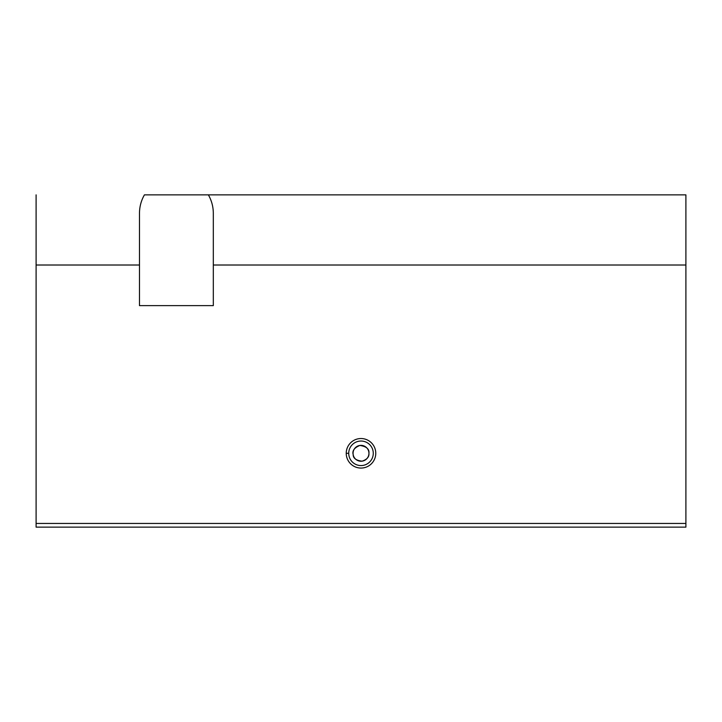<?xml version="1.0" encoding="UTF-8"?>
<svg xmlns="http://www.w3.org/2000/svg" width="722" height="722" viewBox="0 0 722 722"><rect width="100%" height="100%" fill="white"/><g stroke="black" fill="none" stroke-linecap="round" stroke-linejoin="round"><path stroke-width="1.08" d="M139.481 305.623L139.481 265.01L36.1 265.01L36.1 523.45L685.9 523.45L685.9 265.01L213.315 265.01L213.315 305.623L139.481 305.623L213.315 305.623L213.315 265.01L685.9 265.01L685.9 194.859L208.369 194.859L685.9 194.859L685.9 527.141L36.1 527.141L36.1 265.01L139.481 265.01L139.481 213.315C139.517 206.736 141.16 200.581 144.427 194.859L208.369 194.859C211.636 200.581 213.279 206.736 213.315 213.315L213.315 265.01L213.315 213.315C213.279 206.736 211.636 200.581 208.369 194.859L144.427 194.859C141.16 200.581 139.517 206.736 139.481 213.315L139.481 305.623M346.235 453.299A14.765 14.765 0 0 1 368.382 440.51A14.765 14.765 0 0 1 368.382 466.087A14.765 14.765 0 0 1 346.235 453.299A14.765 14.765 0 0 0 368.382 466.087A14.765 14.765 0 0 0 368.382 440.51A14.765 14.765 0 0 0 346.235 453.299L348.726 453.299A12.274 12.274 0 0 1 361 441.034A12.274 12.274 0 0 1 373.274 453.299A12.274 12.274 0 0 1 361 465.573A12.274 12.274 0 0 1 348.726 453.299L346.235 453.299M368.942 453.299C369.429 449.021 366.397 446.404 359.854 445.447C354.312 447.739 352.083 450.781 353.166 454.571C353.139 458.271 356.117 460.474 362.101 461.159C367.011 459.508 369.285 456.891 368.942 453.299A7.942 7.942 0 0 1 357.029 460.176A7.942 7.942 0 0 1 357.029 446.431A7.942 7.942 0 0 1 368.942 453.299A7.942 7.942 0 0 0 357.029 446.431A7.942 7.942 0 0 0 357.029 460.176A7.942 7.942 0 0 0 368.942 453.299L368.942 453.299M36.1 194.859L36.1 265.01L36.1 194.859M36.1 523.45L36.1 527.141L685.9 527.141L685.9 523.45L36.1 523.45M373.274 453.299A12.274 12.274 0 0 0 361 441.034A12.274 12.274 0 0 0 348.726 453.299A12.274 12.274 0 0 0 361 465.573A12.274 12.274 0 0 0 373.274 453.299"/></g></svg>
